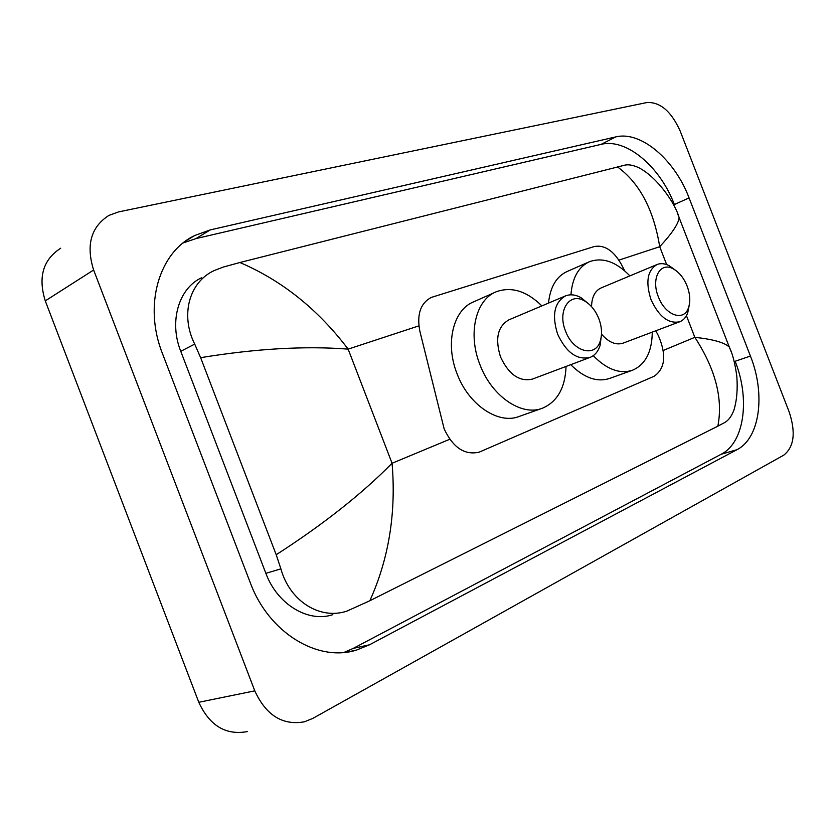 <?xml version="1.0" encoding="UTF-8"?>
<svg xmlns="http://www.w3.org/2000/svg" width="835" height="835" viewBox="0 0 835 835"><rect width="100%" height="100%" fill="white"/><g stroke="black" fill="none" stroke-linecap="round" stroke-linejoin="round"><path stroke-width="1.25" d="M624.768 270.916L621.271 264.173C613.412 250.521 604.415 244.645 594.28 246.534L431.277 297.427C420.475 303.23 416.665 314.471 419.848 331.171L444.147 428.846C452.967 447.623 464.636 455.399 479.133 452.173L654.191 376.23C665.171 368.506 666.612 355.084 658.512 335.983L655.819 330.785M789.211 412.02C795.922 432.499 794.127 446.871 783.814 455.127L312.76 718.424L304.493 721.784C282.658 725.698 266.083 715.386 254.79 690.848L93.635 269.997C85.848 245.156 90.942 226.963 108.905 215.409L118.601 211.902L647.041 102.507C660.297 101.954 671.35 111.472 680.181 131.053L789.211 412.02M247.254 731.606C225.753 735.458 209.606 725.678 198.793 702.287L45.278 300.882C37.899 277.157 43.055 259.601 60.736 248.214M162.439 353.497L250.323 582.82C268.766 632.982 318.135 662.51 356.681 650.006L369.519 644.787L736.94 449.71C760.101 438.062 765.632 393.88 750.425 356.054L689.073 197.905C674.826 159.829 640.852 130.563 615.719 136.919L210.222 229.917L194.701 235.522C159.067 252.337 143.213 305.203 162.439 353.497M344.041 652.417L353.247 648.388L721.189 454.25C744.455 442.633 750.206 398.765 735.144 361.273L750.425 356.054M689.073 197.905L674.356 204.533C660.245 166.791 626.334 137.911 601.148 144.361L195.954 238.601L183.178 242.933M201.715 277.69C178.815 288.127 168.795 321.329 180.757 351.316L265.874 573.342C277.314 604.488 308.345 622.962 332.831 614.654M239.895 262.514C281.906 280.487 317.989 309.357 348.143 349.124C305.057 345.784 255.875 348.633 200.63 357.672L194.701 344.103C180.203 315.244 189.023 282.209 214.115 270.592L223.195 267.085L239.895 262.514L625.332 165.027C629.079 164.37 633.661 165.309 639.067 167.845C657.542 177.552 675.463 203.677 679.126 217.695C678.49 223.77 672.018 233.445 659.713 246.711C653.638 209.533 639.516 182.907 617.347 166.802M677.3 212.915L729.299 347.078C732.514 353.518 735.009 363.225 736.804 376.178C737.796 389.308 736.814 400.685 733.861 410.319C731.491 416.279 728.558 420.287 725.051 422.343L717.839 426.184C723.183 398.786 715.511 369.164 694.835 337.33C713.038 339.271 724.529 342.517 729.299 347.078L731.418 352.255M200.63 357.672L276.208 554.732C323.197 524.463 361.816 493.976 392.064 463.268C396.26 512.815 388.849 558.646 369.832 600.762L717.839 426.184M369.832 600.762L346.849 611.136C319.815 620.144 289.703 601.075 280.894 568.854L276.208 554.732M598.852 318.73C601.795 326.652 602.306 333.937 600.386 340.576C595.856 357.964 573.071 352.182 565.525 331.046C557.028 310.63 569.689 291.613 584.719 301.059C590.867 304.733 595.585 310.62 598.852 318.73M601.451 334.929L600.062 345.575C598.121 351.556 594.76 355.512 589.98 357.443C577.006 360.302 566.224 352.516 557.613 334.104C551.684 315.139 554.336 302.395 565.556 295.882C570.368 294.035 575.545 294.63 581.066 297.677L589.239 304.347M565.556 295.882L509.006 319.795C497.691 326.276 494.863 338.655 500.509 356.931C508.839 374.633 519.506 382.012 532.511 379.059L589.98 357.443M566.047 366.44C565.253 387.774 557.404 401.687 542.52 408.179C521.823 416.686 491.69 396.406 479.916 364.571C467.517 333.645 475.793 299.494 496.334 291.728C511.531 286.353 526.718 291.081 541.873 305.892M542.52 408.179L519.328 416.394C498.589 424.9 468.623 405.048 457.058 373.715C444.857 343.289 453.301 309.545 473.862 301.748L495.155 292.26M687.121 286.092C690.117 294.181 690.576 301.383 688.499 307.687C684.084 322.049 665.098 315.494 658.335 296.738C650.799 278.546 660.214 261.428 673.114 268.807C679.106 272.106 683.771 277.867 687.121 286.092M689.24 305.109L687.737 312.781C686.067 317.31 683.406 320.296 679.753 321.746C668.501 324.105 658.909 316.705 650.987 299.567C645.371 281.938 647.407 270.258 657.093 264.507C660.756 263.088 664.743 263.463 669.075 265.634L675.317 270.123M601.503 334.125C608.746 342.402 615.938 345.398 623.077 343.143L679.753 321.746M652.26 332.132C652.031 351.827 645.465 364.519 632.586 370.208C619.883 374.31 606.774 369.456 593.247 355.668M632.586 370.208L609.644 378.422C597.056 382.514 584.082 377.931 570.733 364.676M657.093 264.507L601.2 287.887C595.042 290.705 591.817 296.957 591.535 306.643M570.931 294.818C572.319 277.742 578.54 266.678 589.614 261.637C602.849 257.055 616.272 261.804 629.882 275.884M548.501 303.095C550.234 286.864 556.496 276.312 567.299 271.427L588.8 261.992M418.878 325.869L348.143 349.124L392.064 463.268L449.741 439.273M686.433 315.661L694.835 337.33L663.282 350.45M618.912 260.123L659.713 246.711L666.643 264.58M93.635 269.997L45.278 300.882M254.79 690.848L198.793 702.287M721.189 454.25L736.94 449.71M353.247 648.388L369.519 644.787M195.954 238.601L210.222 229.917M601.148 144.361L615.719 136.919M180.757 351.316L194.701 344.103M265.874 573.342L280.894 568.854M347.788 651.958L356.681 650.006M185.537 241.127L194.701 235.522M600.386 340.576L600.062 345.575M584.719 301.059L581.066 297.677M688.499 307.687L687.737 312.781M673.114 268.807L669.075 265.634"/></g></svg>
